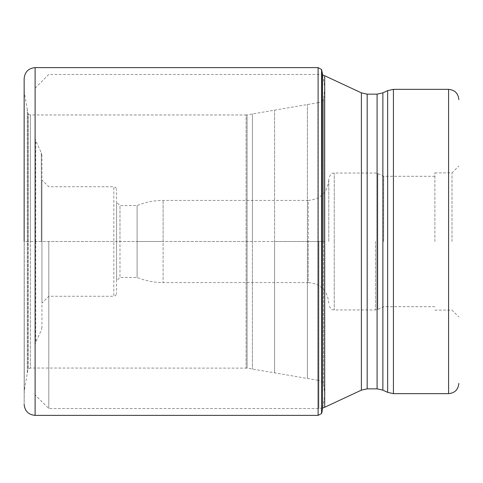 <?xml version="1.0" encoding="UTF-8"?>
<svg xmlns="http://www.w3.org/2000/svg" width="483" height="483" viewBox="0 0 483 483"><rect width="100%" height="100%" fill="white"/><g stroke="black" fill="none" stroke-linecap="round" stroke-linejoin="round"><path stroke-width="0.36" stroke-dasharray="2.42 1.81" d="M321.726 413.243L321.726 241.5L324.817 241.5L324.817 395.317L324.817 87.683L324.54 392.262L324.54 241.5L324.54 392.262L324.54 241.5L323.616 241.5L323.616 98.943L323.616 241.5L323.616 98.943L323.616 241.5L307.387 241.5L307.387 378.515L307.387 241.5L307.387 378.515L307.387 241.5L274.592 241.5L274.592 110.027L274.592 372.973L274.592 241.5L274.592 372.973L274.592 241.5L252.422 241.5L252.422 369.084L252.422 113.916L252.422 241.5L252.422 113.916L252.422 241.5L28.008 241.5L28.008 113.813L28.008 369.187L28.008 241.5L24.265 241.5L24.265 92.084L24.265 390.916L24.15 241.5L24.15 404.428L24.15 241.5L35.102 241.5L35.102 394.84L35.102 88.16L35.102 345.019L35.102 241.5L321.726 241.5L321.726 69.757M24.15 78.572L24.15 241.5L24.15 78.572L24.265 92.084L27.314 109.653L27.314 373.347L27.314 109.653L28.177 114.036L28.177 368.964L28.177 114.036L30.326 114.96L30.326 241.5L30.326 114.96L246.113 114.96L246.113 368.04L246.113 114.96L247.079 114.869L247.079 241.5L247.079 114.869L317.905 102.746L317.905 241.5L317.905 102.746C318.406 103.018 324.516 100.373 323.616 98.943L324.817 87.683L322.578 74.406L322.578 408.594L324.817 395.317L323.616 384.057C324.516 382.627 318.406 379.982 317.905 380.254L317.905 241.5L317.905 380.254L247.079 368.131L247.079 241.5L247.079 368.131L30.326 368.04L30.326 241.5L30.326 368.04L28.008 369.187L24.265 390.916L24.15 404.428M48.795 241.5L48.795 408.533L48.795 241.5M452.003 241.5L452.003 172.872L452.003 241.5M434.887 241.5L434.887 172.872L434.887 241.5M383.677 241.5L383.677 176.295L383.677 241.5M328.784 241.5L328.784 178.523L328.784 241.5M137.106 241.5L137.106 277.441L137.106 205.559L137.106 241.5L163.115 241.5L163.115 200.427L163.115 282.573L163.115 241.5L137.106 241.5M328.784 179.887C327.565 192.367 320.718 199.207 308.245 200.427L308.245 241.5L308.245 200.427L163.115 200.427C154.107 200.445 145.437 202.154 137.106 205.559L119.989 205.559L119.989 241.5L119.989 205.559L116.566 202.136L116.566 241.5L116.566 202.136M116.566 241.603L116.566 293.525L116.566 241.603M116.566 241.397L116.566 189.475L116.566 241.397M116.566 280.865L116.566 241.5L116.566 280.865L119.989 277.441L119.989 241.5L119.989 277.441L137.106 277.441C145.437 280.846 154.107 282.555 163.115 282.573L308.245 282.573L308.245 241.5L308.245 282.573C320.718 283.793 327.565 290.633 328.784 303.113M41.949 179.887L41.949 241.5L41.949 179.887L48.795 186.734L113.831 186.734L113.831 241.5L113.831 186.734L115.751 187.519L116.566 189.475M41.949 241.603L41.949 327.305L41.949 241.603M41.949 241.397L41.949 155.695L41.949 241.397M41.949 303.113L41.949 241.5L41.949 303.113L48.795 296.266L113.831 296.266L113.831 241.5L113.831 296.266L115.751 295.481L116.566 293.525M321.545 69.474L321.545 413.526M323.616 241.5L323.616 384.057L323.616 241.5M307.387 241.5L307.387 104.485L307.387 241.5M35.102 415.38L35.102 67.62M318.11 67.62L318.11 415.38M318.901 241.5L318.901 408.533L318.901 241.5M324.685 407.254L324.685 75.746M361.393 92.863L361.393 390.137M367.177 388.851L367.177 94.149M377.084 94.149L377.084 388.851M382.868 390.137L382.868 92.863M387.644 90.635L387.644 392.365M393.428 393.645L393.428 89.355M448.58 89.355L448.58 393.645M377.803 241.609L377.803 309.446L377.803 241.609M375.49 241.5L375.49 309.959L375.49 241.5M334.26 241.603L334.26 309.959L334.26 241.603M334.26 241.397L334.26 173.041L334.26 241.397M377.803 241.5L377.803 173.554L377.803 241.5M41.309 241.5L41.309 152.803L41.309 241.5M35.742 241.343L35.742 140.873L35.742 241.343M35.742 241.657L35.742 342.127L35.742 241.657M322.578 408.032L318.901 408.533L48.795 408.533L35.102 394.84M35.102 88.16L48.795 74.467L318.901 74.467L322.68 74.998M434.887 310.128L452.003 310.128L458.85 316.975M434.887 172.872L452.003 172.872L458.85 166.025M434.887 176.295L383.677 176.295L377.803 173.554L375.49 173.041L334.26 173.041C332.908 174.097 331.743 170.728 328.784 178.523M434.887 306.705L383.677 306.705L377.803 309.446L375.49 309.959L334.26 309.959C332.908 308.903 331.743 312.272 328.784 304.477M35.102 137.981L35.742 140.873L41.309 152.803L41.949 155.695M41.949 327.305L41.309 330.197L35.742 342.127L35.102 345.019"/><path stroke-width="0.72" d="M321.726 69.757L321.545 413.526L321.545 69.474L322.578 74.406L322.578 408.594L321.726 413.243M24.15 241.5L24.15 78.572L24.15 241.5M321.545 413.526L318.11 415.38L318.11 67.62L35.102 67.62L35.102 415.38C28.449 414.734 24.802 411.081 24.15 404.428M324.685 241.391L324.685 407.254L361.393 390.137L361.393 92.863L324.685 75.746L324.685 241.391M382.868 390.137L387.644 392.365L387.644 90.635L382.868 92.863L382.868 390.137L377.084 388.851L377.084 94.149L367.177 94.149L367.177 388.851L361.393 390.137M393.428 393.645L448.58 393.645L448.58 89.355L393.428 89.355L393.428 393.645L387.644 392.365M322.578 408.594L322.68 408.002M35.102 67.62C28.449 68.266 24.802 71.919 24.15 78.572M318.11 415.38L35.102 415.38M318.11 67.62L321.545 69.474M322.68 74.998L324.685 75.746M322.578 408.032L324.685 407.254M377.084 388.851L367.177 388.851M387.644 90.635L393.428 89.355M382.868 92.863L377.084 94.149M367.177 94.149L361.393 92.863M448.58 89.355C454.817 89.965 458.24 93.388 458.85 99.625M448.58 393.645C454.817 393.035 458.24 389.612 458.85 383.375"/></g></svg>
